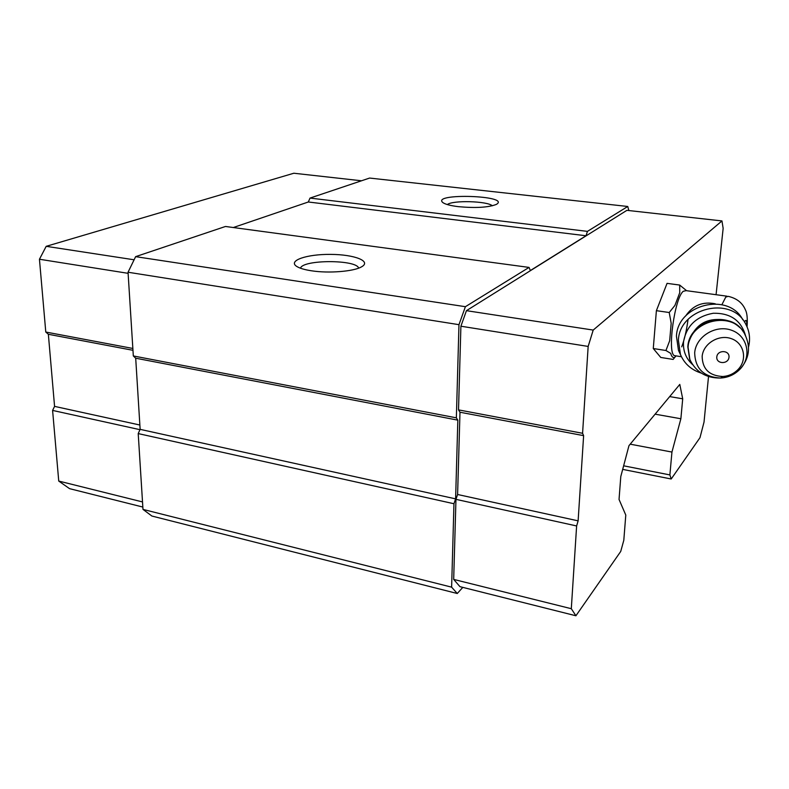 <?xml version="1.0" encoding="UTF-8"?>
<svg xmlns="http://www.w3.org/2000/svg" width="789" height="789" viewBox="0 0 789 789"><rect width="100%" height="100%" fill="white"/><g stroke="black" fill="none" stroke-linecap="round" stroke-linejoin="round"><path stroke-width="1.18" d="M675.828 355.849L674.339 355.612C667.09 352.851 674.654 297.857 683.254 291.299L686.105 290.638L726.935 296.181M688.038 319.486C686.647 330.118 684.546 339.24 681.716 346.844M715.278 303.804C702.693 301.299 692.801 305.382 685.611 316.044M462.818 587.371L457.265 593.506L151.892 516.036L142.987 509.398L138.213 433.585L140.136 429.354L135.698 358.206L133.321 355.947L128.045 272.235L135.629 256.652L225.476 226.473L529.044 267.412L530.356 270.548L586.03 235.753L587.44 231.374L627.758 206.481L628.863 210.555M233.327 227.528L308.321 201.994L310.018 198.078L369.607 178.058L627.758 206.481M708.522 376.56L704.025 422.095L699.981 437.678L671.202 478.992L622.689 469.386M671.202 478.992L669.881 474.919L671.942 452.067L680.877 418.752L682.702 398.82L679.793 384.411L628.961 445.667L620.785 476.576L619.04 499.457L625.785 515.059L623.803 540.307L620.726 551.442L575.921 615.765L459.967 586.661L453.685 579.412L455.963 499.348L457.6 494.496L459.987 412.233L458.517 409.885L460.904 326.212L466.447 310.669L626.9 210.338L721.965 220.93L723.148 228.376L716.077 294.701M623.635 465.806L669.881 474.919M630.204 444.168L671.942 452.067M655.097 414.166L680.877 418.752M669.683 396.591L682.702 398.82M457.265 593.506L451.624 587.154L453.961 503.737L455.608 498.865L457.837 420.152L456.358 417.835L458.971 324.673L465.402 306.694L529.044 267.412M142.987 509.398L451.624 587.154M138.213 433.585L453.961 503.737M140.136 429.354L455.608 498.865M135.698 358.206L457.837 420.152M133.321 355.947L456.358 417.835M128.045 272.235L458.971 324.673M135.629 256.652L465.402 306.694M311.645 270.814C304.732 269.769 299.781 268.319 296.782 266.465C287.413 260.666 306.862 254.097 330.621 254.393C354.389 254.452 372.083 261.267 361.421 266.909C353.6 271.475 328.786 273.487 311.645 270.814M308.321 201.994L586.03 235.753M310.018 198.078L587.44 231.374M458.458 206.669C450.647 205.712 445.469 204.371 442.954 202.655C430.459 192.822 511.844 195.455 496.37 204.4C488.44 207.477 475.797 208.227 458.458 206.669M447.333 204.568C452.462 200.081 487.464 201.037 492.346 205.791M300.51 268.221C302.483 259.482 356.667 259.453 358.64 268.142M142.513 501.932L58.741 481.063L69.54 488.647L142.839 507.051M58.741 481.063L52.597 410.418L139.988 429.689M52.597 410.418L54.569 406.384L139.87 425.024M54.569 406.384L48.356 334.28L132.966 350.306M48.356 334.28L45.782 332.031L132.848 348.452M45.782 332.031L39.45 259.246L128.114 273.329M39.45 259.246L46.196 246.326L134.1 259.788M46.196 246.326L293.843 173.235L361.53 180.78M575.921 615.765L571.305 608.704L453.685 579.412M571.305 608.704L576.621 525.957L455.963 499.348M576.621 525.957L578.12 520.848L457.6 494.496M578.12 520.848L583.623 435.646L459.987 412.233M583.623 435.646L582.578 433.289L458.517 409.885M582.578 433.289L588.16 346.43L460.904 326.212M588.16 346.43L593.2 330.078L466.447 310.669M593.2 330.078L721.965 220.93M676.025 355.878L673.125 359.419L660.768 357.456L653.272 348.531L656.389 310.679L667.06 283.359L679.684 285.056L686.598 290.707M673.914 358.147L674.003 357.506C672.613 357.654 671.518 356.293 670.729 353.403L665.946 350.503L669.664 340.779L671.183 323.253L669.22 312.513L674.93 305.412L679.733 292.739L679.684 285.056M669.22 312.513L656.389 310.679M665.946 350.503L653.272 348.531M716.797 356.904C717.457 349.606 729.815 349.991 728.997 357.279C728.296 364.557 716.008 364.173 716.797 356.904M702.151 356.441C703.167 343.54 719.035 333.915 731.561 338.737C744.254 343.205 747.627 359.853 738.001 369.558C733.78 373.799 728.671 376.106 722.685 376.501C709.311 375.751 702.466 369.065 702.151 356.441M693.275 332.534C698.709 324.003 706.589 319.663 716.915 319.506M692.673 364.696C685.966 358.571 682.919 350.947 683.53 341.834C686.391 325.906 696.302 316.379 713.276 313.253C730.407 312.947 741.157 320.423 745.536 335.69M701.322 373.128C691.351 369.952 684.398 363.759 680.453 354.547L678.392 340.276C679.457 307.7 732.084 295.135 745.901 324.457C749.609 331.577 750.477 339.122 748.514 347.101M680.128 353.866L678.491 350.415L676.439 336.262C677.465 304.455 728.454 291.565 742.814 319.801M744.5 322.109L745.24 320.798C746.414 319.614 746.917 321.409 746.749 326.163M721.896 304.692L725.762 297.078L728.257 296.358C736.739 298.321 742.459 302.828 745.418 309.88C747.104 312.986 747.647 318.648 747.055 326.853M694.685 352.732C695.928 336.439 715.958 324.23 731.798 330.335C747.844 335.996 752.075 357.052 739.914 369.282C734.589 374.627 728.158 377.546 720.613 378.039C703.758 377.103 695.119 368.67 694.685 352.732M692.101 363.828L689.902 359.646L688.087 347.407C689.083 319.989 733.523 309.673 744.885 334.437C750.98 347.101 749.323 358.709 739.914 369.282L738.001 369.558M690.789 361.54L689.645 359.123L687.83 346.904C688.797 320.709 730.367 309.337 743.386 331.932M681.44 356.736L674.339 355.612M722.685 376.501L720.613 378.039C706.273 378.256 696.036 372.132 689.902 359.646L687.801 346.716C689.468 337.199 694.29 329.713 702.269 324.259L716.52 319.535C725.781 318.963 733.592 321.675 739.944 327.691M680.453 354.547L678.491 350.415"/></g></svg>
